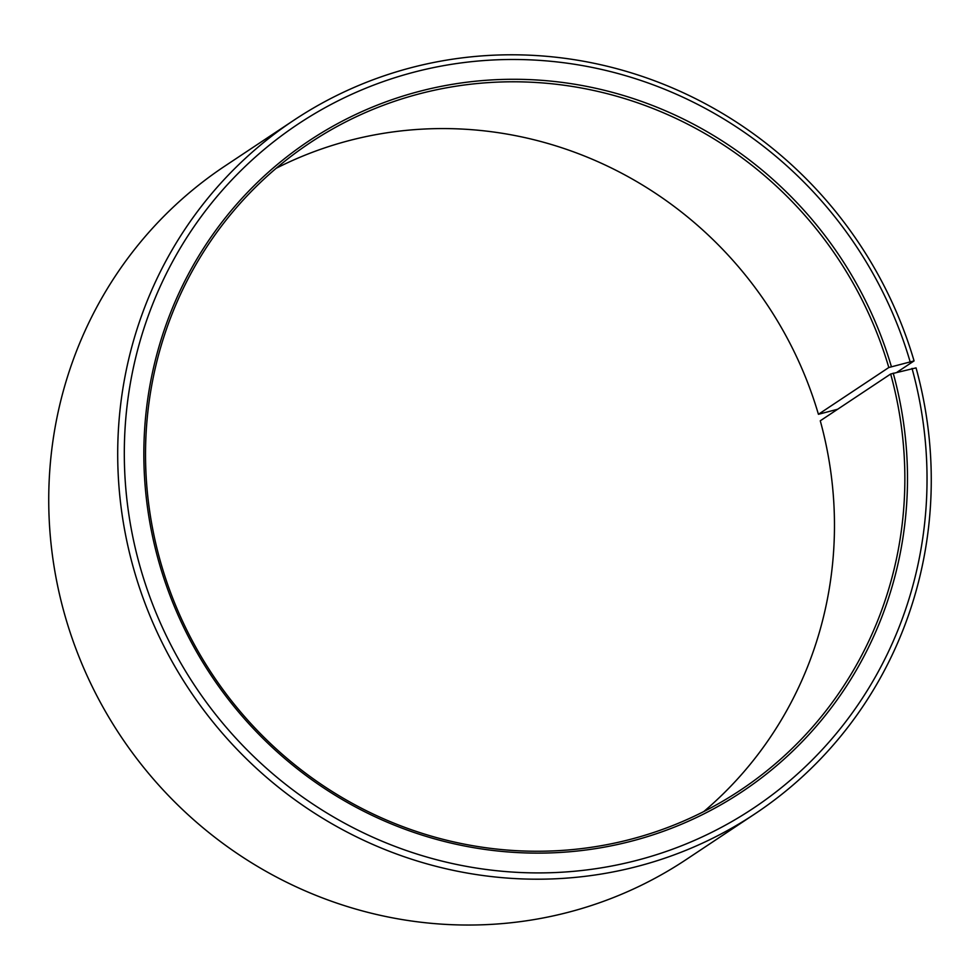 <?xml version="1.0" encoding="UTF-8"?>
<svg xmlns="http://www.w3.org/2000/svg" width="980" height="980" viewBox="0 0 980 980"><rect width="100%" height="100%" fill="white"/><g stroke="black" fill="none" stroke-linecap="round" stroke-linejoin="round"><path stroke-width="1.47" d="M703.787 811.563A388.68 375.61 -123.6 0 0 820.272 420.8L890.661 374.017A388.68 375.61 -123.6 0 1 740.353 790.223A388.68 375.61 -123.6 0 1 159.728 559.029A388.68 375.61 -123.6 0 1 310.048 142.811A388.68 375.61 -123.6 0 1 888.811 367.512L914.071 360.91L897.104 372.18M276.213 168.266A388.68 375.61 -123.6 0 1 818.423 414.295L888.811 367.512M837.655 409.248L818.423 414.295M890.661 374.017L916.055 367.88A416.451 402.449 -123.6 0 1 755.004 813.817L686.037 859.656A416.451 402.449 -123.6 0 1 63.945 611.949A416.451 402.449 -123.6 0 1 224.996 166L293.963 120.172A416.451 402.449 -123.6 0 1 914.071 360.91M755.004 813.817A416.451 402.449 -123.6 0 1 132.913 566.109A416.451 402.449 -123.6 0 1 293.963 120.172M912.025 368.407A410.89 397.072 -123.6 0 1 634.415 860.979A410.89 397.072 -123.6 0 1 139.319 563.99A410.89 397.072 -123.6 0 1 413.56 72.287A410.89 397.072 -123.6 0 1 910.065 361.534M893.221 373.172A390.91 377.766 -123.6 0 1 629.123 841.771A390.91 377.766 -123.6 0 1 158.123 559.237A390.91 377.766 -123.6 0 1 419.024 91.459A390.91 377.766 -123.6 0 1 891.371 366.63"/></g></svg>

